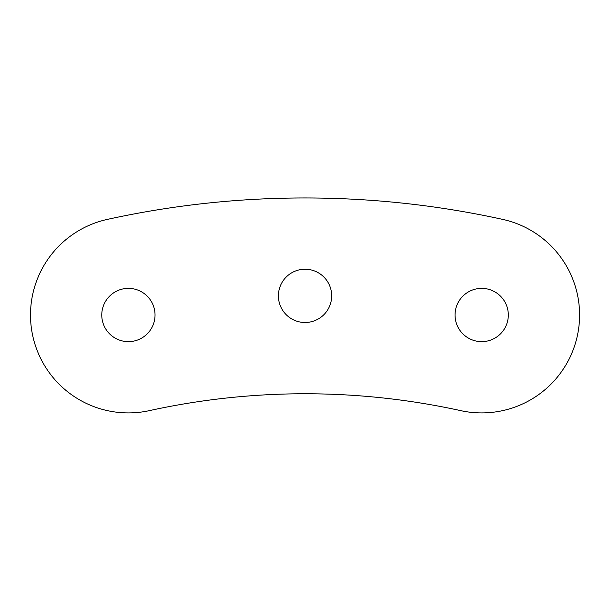<?xml version="1.0" encoding="UTF-8"?>
<svg xmlns="http://www.w3.org/2000/svg" width="610" height="610" viewBox="0 0 610 610"><rect width="100%" height="100%" fill="white"/><g stroke="black" fill="none" stroke-linecap="round" stroke-linejoin="round"><path stroke-width="0.91" d="M331.672 295.858A26.627 26.627 0 0 0 305.046 269.231A26.627 26.627 0 0 0 278.412 295.858A26.627 26.627 0 0 0 305.046 322.492A26.627 26.627 0 0 0 331.672 295.858M455.052 315.004A26.627 26.627 0 0 1 481.679 288.377A26.627 26.627 0 0 1 508.313 315.004A26.627 26.627 0 0 1 481.679 341.638A26.627 26.627 0 0 1 455.052 315.004M101.771 315.004A26.627 26.627 0 0 1 128.405 288.377A26.627 26.627 0 0 1 155.031 315.004A26.627 26.627 0 0 1 128.405 341.638A26.627 26.627 0 0 1 101.771 315.004M107.429 219.379A97.905 97.905 0 0 0 30.5 315.004A97.905 97.905 0 0 0 149.381 410.637A726.449 726.449 0 0 1 460.702 410.637A97.905 97.905 0 0 0 577.312 335.988A97.905 97.905 0 0 0 502.655 219.379A922.259 922.259 0 0 0 107.429 219.379"/></g></svg>
